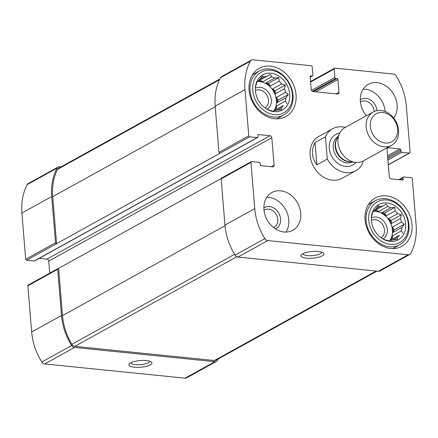 <?xml version="1.0" encoding="UTF-8"?>
<svg xmlns="http://www.w3.org/2000/svg" width="438" height="438" viewBox="0 0 438 438"><rect width="100%" height="100%" fill="white"/><g stroke="black" fill="none" stroke-linecap="round" stroke-linejoin="round"><path stroke-width="0.66" d="M310.23 76.272L310.887 75.905L312.113 76.031A0.958 0.772 61.1 0 0 312.858 75.199L312.157 66.735A0.958 0.772 61.1 0 0 311.27 65.733L252.929 59.82A3.838 3.093 61.1 0 0 251.374 60.121A3.838 3.093 61.1 0 0 250.328 61.205A56.108 45.218 61.1 0 0 244.984 89.637L248.784 135.851A0.958 0.772 61.1 0 0 249.676 136.853L257.232 137.62A0.958 0.772 61.1 0 0 257.621 137.543L34.536 260.933A0.958 0.772 61.1 0 1 34.148 261.01L26.592 260.243A0.958 0.772 61.1 0 1 25.7 259.241L21.9 213.032A56.108 45.218 61.1 0 1 27.244 184.595A3.838 3.093 61.1 0 1 28.289 183.511L58.101 167.026A3.838 3.093 61.1 0 1 59.656 166.719L61.008 166.856M58.101 167.026A3.838 3.093 61.1 0 0 57.055 168.104A56.108 45.218 61.1 0 0 51.711 196.542L55.511 242.756A0.958 0.772 61.1 0 0 56.403 243.752L249.676 136.853M185.071 378.18L214.883 361.695A3.838 3.093 61.1 0 0 216.438 361.388L186.626 377.879A3.838 3.093 61.1 0 1 185.071 378.18L44.703 363.945A3.838 3.093 61.1 0 1 41.829 362.002A56.108 45.218 61.1 0 1 31.678 331.993L27.879 285.784A0.958 0.772 61.1 0 1 28.235 285.023L58.046 268.538A0.958 0.772 61.1 0 1 58.435 268.461L221.174 178.578M39.212 258.343L46.954 259.132A1.916 1.544 61.1 0 1 48.738 261.125L271.823 137.735L274.079 165.192A1.916 1.544 61.1 0 1 273.372 166.703A1.916 1.544 61.1 0 1 272.595 166.856L261.163 165.695A0.958 0.772 61.1 0 1 260.271 164.693L260.156 163.325A0.958 0.772 61.1 0 0 259.263 162.323L251.708 161.556A0.958 0.772 61.1 0 0 250.963 162.389L254.763 208.603A56.108 45.218 61.1 0 0 264.913 238.611A3.838 3.093 61.1 0 0 267.788 240.555L408.156 254.79A3.838 3.093 61.1 0 0 409.711 254.489A3.838 3.093 61.1 0 0 410.756 253.405A56.108 45.218 61.1 0 0 416.1 224.968L412.3 178.759A0.958 0.772 61.1 0 0 411.408 177.757L403.852 176.99A0.958 0.772 61.1 0 0 403.113 177.823L403.223 179.197A0.958 0.772 61.1 0 1 402.484 180.029L391.046 178.868A1.916 1.544 61.1 0 1 389.262 176.875L387.006 149.418A1.916 1.544 61.1 0 1 387.712 147.907A1.916 1.544 61.1 0 1 388.49 147.754L399.921 148.915A0.958 0.772 61.1 0 1 400.814 149.911L400.929 151.285A0.958 0.772 61.1 0 0 401.821 152.282L409.377 153.048A0.958 0.772 61.1 0 0 410.121 152.216L406.322 106.007A56.108 45.218 61.1 0 0 396.171 75.998A3.838 3.093 61.1 0 0 393.297 74.055L334.955 68.136A0.958 0.772 61.1 0 0 334.216 68.969L334.911 77.433A0.958 0.772 61.1 0 0 335.804 78.435L337.03 78.555A0.958 0.772 61.1 0 1 337.922 79.557L338.974 92.369A1.916 1.544 61.1 0 1 338.267 93.88A1.916 1.544 61.1 0 1 337.49 94.033L312.984 91.547A1.916 1.544 61.1 0 1 311.199 89.549L310.148 76.738A0.958 0.772 61.1 0 1 310.887 75.905M58.046 268.538A0.958 0.772 61.1 0 0 57.69 269.293L61.49 315.508A56.108 45.218 61.1 0 0 71.64 345.516A3.838 3.093 61.1 0 0 74.515 347.454L214.883 361.695M134.417 367.214A11.569 3.34 175.3 0 0 147.639 365.965A11.569 3.34 175.3 0 0 151.324 361.985A11.569 3.34 175.3 0 0 140.138 360.567A11.569 3.34 175.3 0 0 129.336 363.797A11.569 3.34 175.3 0 0 134.417 367.214M216.438 361.388A3.838 3.093 61.1 0 0 217.483 360.31A56.108 45.218 61.1 0 0 218.146 359.001M251.374 60.121L221.562 76.612A3.838 3.093 61.1 0 0 220.517 77.69A56.108 45.218 61.1 0 0 215.173 106.127L244.984 89.637M219.865 153.338A0.958 0.772 61.1 0 1 218.973 152.342L215.173 106.127M257.621 137.543A0.958 0.772 61.1 0 0 257.971 136.782L257.862 135.413A0.958 0.772 61.1 0 1 258.601 134.581L270.038 135.742A1.916 1.544 61.1 0 1 271.823 137.735M48.738 261.125L49.724 273.137M251.319 161.633L221.508 178.124A0.958 0.772 61.1 0 0 221.157 178.879L250.963 162.389M409.711 254.489L379.899 270.974A3.838 3.093 61.1 0 1 378.344 271.281L237.976 257.04A3.838 3.093 61.1 0 1 235.102 255.102A56.108 45.218 61.1 0 1 224.951 225.094L221.157 178.879M306.452 258.157A11.569 3.34 175.3 0 0 319.674 256.909A11.569 3.34 175.3 0 0 323.359 252.929A11.569 3.34 175.3 0 0 312.174 251.511A11.569 3.34 175.3 0 0 301.371 254.741A11.569 3.34 175.3 0 0 306.452 258.157M393.751 118.096A21.577 17.389 61.1 0 0 394.764 96.349A21.577 17.389 61.1 0 0 377.058 82.618A21.577 17.389 61.1 0 0 368.303 84.326A21.577 17.389 61.1 0 0 366.349 115.752M284.027 231.992A21.577 17.389 61.1 0 0 292.781 230.284A21.577 17.389 61.1 0 0 299.696 208.017A21.577 17.389 61.1 0 0 280.643 190.809A21.577 17.389 61.1 0 0 271.889 192.517A21.577 17.389 61.1 0 0 264.974 214.784A21.577 17.389 61.1 0 0 284.027 231.992M270.388 66.127A27.572 22.223 -118.9 0 1 294.736 88.109A27.572 22.223 -118.9 0 1 285.899 116.563A27.572 22.223 -118.9 0 1 253.109 103.193A27.572 22.223 -118.9 0 1 259.208 68.306A27.572 22.223 -118.9 0 1 270.388 66.127M386.365 195.863A27.572 22.223 -118.9 0 1 410.713 217.845A27.572 22.223 -118.9 0 1 401.876 246.304A27.572 22.223 -118.9 0 1 369.086 232.928A27.572 22.223 -118.9 0 1 375.185 198.047A27.572 22.223 -118.9 0 1 386.365 195.863M327.29 159.093L325.456 136.787A23.975 19.321 -118.9 0 1 332.601 128.767L318.935 136.322A23.975 19.321 61.1 0 0 311.254 161.069A23.975 19.321 61.1 0 0 332.426 180.182A23.975 19.321 61.1 0 0 342.149 178.288L355.809 170.727A23.975 19.321 -118.9 0 1 346.086 172.627A23.975 19.321 -118.9 0 1 327.29 159.093L316.855 164.863C311.615 157.746 311.002 150.311 315.026 142.558L316.855 164.863M219.854 78.999L58.572 168.203A3.838 3.093 61.1 0 0 57.487 169.364A56.108 45.218 61.1 0 0 52.73 196.646L56.606 243.774M58.637 268.483L62.514 315.612A56.108 45.218 61.1 0 0 71.87 344.323A3.838 3.093 61.1 0 0 74.799 346.349L214.412 360.512A3.838 3.093 61.1 0 0 215.967 360.206L376.992 271.144M302.811 253.722A9.51 2.748 175.3 0 0 307.356 255.6A9.51 2.748 175.3 0 0 316.931 254.927A9.51 2.748 175.3 0 0 321.771 252.162M130.776 362.779A9.51 2.748 175.3 0 0 135.326 364.657A9.51 2.748 175.3 0 0 144.896 363.983A9.51 2.748 175.3 0 0 149.736 361.219M386.951 202.958A20.143 16.233 -118.9 0 1 405.659 227.645A20.143 16.233 -118.9 0 1 383.392 239.247A20.143 16.233 -118.9 0 1 371.342 217.451A20.143 16.233 -118.9 0 1 386.951 202.958M386.705 199.98A23.258 18.746 -118.9 0 1 406.595 235.009A23.258 18.746 -118.9 0 1 372.289 231.527A23.258 18.746 -118.9 0 1 386.705 199.98M400.381 218.535L391.386 223.511L391.134 220.424L401.383 214.757L400.381 218.535A17.98 14.492 -118.9 0 1 401.504 222.104L392.508 227.081A17.98 14.492 61.1 0 1 392.946 232.425L394.107 229.895L392.508 227.081M401.383 214.757L397.616 213.662L388.621 218.639A17.98 14.492 61.1 0 1 391.386 223.511M395.125 210.881L386.135 215.852L384.537 213.043L394.786 207.371L395.125 210.881A17.98 14.492 -118.9 0 1 397.616 213.662M394.786 207.371L390.778 207.787L381.783 212.764A17.98 14.492 61.1 0 1 386.135 215.852M371.309 218.266A17.98 14.492 -118.9 0 1 371.791 215.633L372.793 211.855L373.795 211.247A17.98 14.492 -118.9 0 1 375.864 208.926L378.279 205.701L379.779 206.67A17.98 14.492 -118.9 0 1 382.812 206.052L386.327 204.059L387.586 206.539A17.98 14.492 -118.9 0 1 390.778 207.787M399.39 235.239L390.395 240.216L399.39 235.239A17.98 14.492 -118.9 0 1 397.321 237.56L397.419 239.4L393.412 239.816A17.98 14.492 -118.9 0 1 390.373 240.435L389.366 241.042L385.604 239.953A17.98 14.492 -118.9 0 1 382.686 238.836M402.905 233.246L401.394 230.853L392.399 235.83A17.98 14.492 61.1 0 1 390.395 240.216M394.107 229.895L404.356 224.223L401.942 227.453A17.98 14.492 -118.9 0 1 401.394 230.853M404.356 224.223L401.504 222.104M373.745 211.275A17.98 14.492 -118.9 0 1 375.695 211.335A17.98 14.492 -118.9 0 1 390.428 222.728A17.98 14.492 -118.9 0 1 389.656 240.829M387.586 206.539L378.591 211.51A17.98 14.492 61.1 0 0 376.187 211.061A17.98 14.492 61.1 0 0 373.959 211.017M401.942 227.453L392.946 232.425M397.321 237.56L393.023 239.942M390.373 240.435L389.305 241.026M379.779 206.67L375.968 208.778M382.812 206.052L374.041 210.908M371.336 217.982A11.99 9.663 -118.9 0 1 376.16 217.056A11.99 9.663 -118.9 0 1 386.738 226.588A11.99 9.663 -118.9 0 1 382.943 238.962M371.369 220.341A9.91 7.988 -118.9 0 1 375.251 219.63A9.91 7.988 -118.9 0 1 383.973 227.442A9.91 7.988 -118.9 0 1 380.961 237.686M385.56 198.699A25.174 20.29 -118.9 0 1 407.789 218.77A25.174 20.29 -118.9 0 1 399.724 244.754A25.174 20.29 -118.9 0 1 369.781 232.545A25.174 20.29 -118.9 0 1 375.35 200.692A25.174 20.29 -118.9 0 1 385.56 198.699M270.974 73.217A20.143 16.233 -118.9 0 1 289.688 97.909A20.143 16.233 -118.9 0 1 267.415 109.505A20.143 16.233 -118.9 0 1 255.365 87.715A20.143 16.233 -118.9 0 1 270.974 73.217M270.728 70.244A23.258 18.746 -118.9 0 1 290.624 105.273A23.258 18.746 -118.9 0 1 256.312 101.791A23.258 18.746 -118.9 0 1 270.728 70.244M284.404 88.799L275.414 93.77L275.157 90.688L285.406 85.016L284.404 88.799A17.98 14.492 -118.9 0 1 285.527 92.369L276.531 97.346A17.98 14.492 61.1 0 1 276.975 102.689L278.13 100.154L276.531 97.346M285.406 85.016L281.639 83.926L272.644 88.903A17.98 14.492 61.1 0 1 275.414 93.77M279.154 81.139L270.158 86.116L268.56 83.302L278.809 77.636L279.154 81.139A17.98 14.492 -118.9 0 1 281.639 83.926M278.809 77.636L274.801 78.052L265.806 83.023A17.98 14.492 61.1 0 1 270.158 86.116M255.332 88.531A17.98 14.492 -118.9 0 1 255.814 85.897L256.816 82.12L257.823 81.512A17.98 14.492 -118.9 0 1 259.887 79.19L262.302 75.96L263.802 76.935A17.98 14.492 -118.9 0 1 266.841 76.316L270.35 74.323L271.609 76.798A17.98 14.492 -118.9 0 1 274.801 78.052M283.413 105.503L274.418 110.48L283.413 105.503A17.98 14.492 -118.9 0 1 281.344 107.825L281.442 109.664L277.435 110.08A17.98 14.492 -118.9 0 1 274.396 110.699L273.394 111.307L269.627 110.212A17.98 14.492 -118.9 0 1 266.709 109.1M286.928 103.51L285.417 101.118L276.427 106.095A17.98 14.492 61.1 0 1 274.418 110.48M278.13 100.154L288.379 94.488L285.965 97.712A17.98 14.492 -118.9 0 1 285.417 101.118M288.379 94.488L285.527 92.369M257.768 81.539A17.98 14.492 -118.9 0 1 259.718 81.599A17.98 14.492 -118.9 0 1 274.451 92.993A17.98 14.492 -118.9 0 1 273.679 111.093M271.609 76.798L262.614 81.775A17.98 14.492 61.1 0 0 260.21 81.326A17.98 14.492 61.1 0 0 257.982 81.282M285.965 97.712L276.975 102.689M281.344 107.825L277.046 110.206M274.396 110.699L273.328 111.29M263.802 76.935L259.997 79.043M266.841 76.316L258.064 81.167M255.365 88.246A11.99 9.663 -118.9 0 1 260.188 87.315A11.99 9.663 -118.9 0 1 270.761 96.847A11.99 9.663 -118.9 0 1 266.966 109.226M255.392 90.606A9.91 7.988 -118.9 0 1 259.274 89.894A9.91 7.988 -118.9 0 1 267.996 97.701A9.91 7.988 -118.9 0 1 264.985 107.945M269.584 68.963A25.174 20.29 -118.9 0 1 291.812 89.034A25.174 20.29 -118.9 0 1 283.747 115.013A25.174 20.29 -118.9 0 1 253.805 102.804A25.174 20.29 -118.9 0 1 259.373 70.956A25.174 20.29 -118.9 0 1 269.584 68.963M266.764 197.324A21.577 17.389 -118.9 0 1 268.718 197.407A21.577 17.389 -118.9 0 1 286.167 210.601A21.577 17.389 -118.9 0 1 285.981 232.074M263.879 207.962A11.99 9.663 -118.9 0 1 269.469 206.555A11.99 9.663 -118.9 0 1 280.2 216.624A11.99 9.663 -118.9 0 1 275.436 228.86M264.021 210.235A9.91 7.988 -118.9 0 1 264.536 209.917A9.91 7.988 -118.9 0 1 268.56 209.134A9.91 7.988 -118.9 0 1 277.309 217.034A9.91 7.988 -118.9 0 1 274.133 227.267A9.91 7.988 -118.9 0 1 273.591 227.53M363.179 89.133A21.577 17.389 -118.9 0 1 365.133 89.215A21.577 17.389 -118.9 0 1 385.194 111.531M360.293 99.771A11.99 9.663 -118.9 0 1 365.883 98.364A11.99 9.663 -118.9 0 1 377.014 110.611M360.436 102.043A9.91 7.988 -118.9 0 1 360.95 101.725A9.91 7.988 -118.9 0 1 364.974 100.943A9.91 7.988 -118.9 0 1 374.205 111.466M262.614 81.775L260.145 80.017M268.56 83.302L265.806 83.023M275.157 90.688L272.644 88.903M276.679 109.177L276.427 106.095M378.591 211.51L376.122 209.758M384.537 213.043L381.783 212.764M391.134 220.424L388.621 218.639M392.656 238.913L392.399 235.83M325.456 136.787L315.026 142.558M332.601 128.767A23.975 19.321 -118.9 0 1 345.281 127.403M362.828 161.173L362.954 162.706A23.975 19.321 -118.9 0 1 355.809 170.727M385.21 143.04A16.009 12.905 -118.9 0 1 371.517 118.928A16.009 12.905 -118.9 0 1 395.136 121.321A16.009 12.905 -118.9 0 1 385.21 143.04M383.88 146.785A19.031 15.335 -118.9 0 1 367.077 131.614A19.031 15.335 -118.9 0 1 373.176 111.975A19.031 15.335 -118.9 0 1 395.81 121.206A19.031 15.335 -118.9 0 1 391.599 145.279A19.031 15.335 -118.9 0 1 383.88 146.785M391.599 145.279L363.414 160.872A19.031 15.335 -118.9 0 1 355.694 162.378A19.031 15.335 -118.9 0 1 355.552 162.361A19.031 15.335 -118.9 0 1 340.78 151.641A19.031 15.335 -118.9 0 1 339.549 133.431A19.031 15.335 -118.9 0 1 344.991 127.562L373.176 111.975M27.244 184.595L57.055 168.104M21.9 213.032L51.711 196.542M25.7 259.241L55.511 242.756M26.592 260.243L56.403 243.752M34.148 261.01L257.232 137.62M27.879 285.784L57.69 269.293M31.678 331.993L61.49 315.508M41.829 362.002L71.64 345.516M44.703 363.945L74.515 347.454M388.265 164.726L409.377 153.048M387.876 159.996L401.821 152.282M311.451 90.409L334.911 77.433M310.586 82.043L334.216 68.969M220.517 77.69L250.328 61.205M218.973 152.342L248.784 135.851M257.944 134.942L258.601 134.581M46.954 259.132L270.038 135.742M271.308 166.725L274.079 165.192M224.951 225.094L254.763 208.603M235.102 255.102L264.913 238.611M237.976 257.04L267.788 240.555M378.344 271.281L408.156 254.79M399.642 179.739L403.113 177.823M401.838 179.963L403.223 179.197M387.17 148.487L388.49 147.754M387.526 155.775L399.921 148.915M387.641 157.198L400.814 149.911M387.756 158.572L400.929 151.285M312.409 91.372L335.804 78.435M313.46 91.597L337.03 78.555M315.738 91.827L337.922 79.557M336.203 93.902L338.974 92.369M310.175 77.104L312.113 76.031M57.487 169.364L219.493 79.76M52.73 196.646L215.228 106.768M214.412 360.512L376.138 271.056M74.799 346.349L236.854 256.712M71.87 344.323L234.615 254.303M62.514 315.612L225.012 225.729M355.919 162.399A17.504 14.104 -118.9 0 1 345.577 166.445A17.504 14.104 -118.9 0 1 329.529 150.015A17.504 14.104 -118.9 0 1 339.713 133.103M349.338 161.671A14.799 11.925 -118.9 0 1 349.228 161.66A14.799 11.925 -118.9 0 1 337.742 153.322A14.799 11.925 -118.9 0 1 336.784 139.158L339.549 133.431M350.668 161.819A14.624 11.788 -118.9 0 1 348.818 161.786A14.624 11.788 -118.9 0 1 336.849 152.561A14.624 11.788 -118.9 0 1 337.413 137.855M352.245 161.994A14.624 11.788 -118.9 0 1 346.841 162.876A14.624 11.788 -118.9 0 1 334.041 151.564A14.624 11.788 -118.9 0 1 338.103 136.432M398.788 179.657L403.464 177.067M388.276 164.863L409.765 152.977M310.537 81.506L334.566 68.213M310.186 77.236L312.502 75.955M375.35 200.692L368.413 204.53M399.724 244.754L392.782 248.592M259.373 70.956L252.436 74.794M283.747 115.013L276.811 118.851M349.228 161.66L355.552 162.361"/></g></svg>
